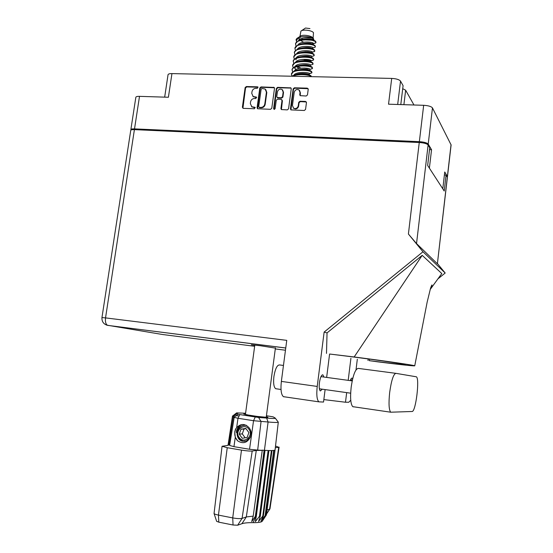 <?xml version="1.0" encoding="UTF-8"?>
<svg xmlns="http://www.w3.org/2000/svg" width="553" height="553" viewBox="0 0 553 553"><rect width="100%" height="100%" fill="white"/><g stroke="black" fill="none" stroke-linecap="round" stroke-linejoin="round"><path stroke-width="0.83" d="M413.969 104.994L405.646 90.208L402.722 88.701M405.646 90.208L403.897 104.676M293.346 107.994L295.309 108.955C297.099 108.837 298.205 107.876 298.627 106.072L298.274 105.706C297.86 107.51 296.754 108.478 294.956 108.595L293.588 108.174L292.44 105.512L294.217 92.337C295.095 89.759 296.691 88.964 299.014 89.945L300.044 92.503L299.754 94.701L300.148 95.662L306.231 96.008L307.475 94.922L308.221 89.289L307.274 88.141L294.39 87.803L293.152 88.888L290.456 108.886L290.892 109.888L304.302 110.489L305.553 109.411L306.459 102.582L305.505 101.427L299.975 101.254L298.731 102.333L298.274 105.706M274.26 109.439L275.118 108.692L276.265 100.287L277.488 99.215L281.097 99.326L282.023 100.466L280.924 108.561L281.366 109.563L287.318 109.895L288.555 108.823L291.251 88.833L290.864 87.879L277.599 87.36L276.376 88.439L273.611 108.644L274.26 109.439M400.794 104.579L403.089 85.667L400.524 81.104L397.683 104.482M271.779 108.243L274.502 88.383L274.101 87.422L261.023 86.925L259.813 87.996L257.076 107.738L257.532 108.747L270.555 109.314L271.779 108.243M255.845 88.328L257.297 88.362L257.85 86.939L257.511 86.835L246.341 86.538L245.138 87.602L242.38 107.227L243.272 108.36L254.463 108.747L254.988 107.303L251.802 106.764L250.336 103.542L250.564 101.897C251.062 99.782 252.355 98.648 254.428 98.496L255.88 98.545L256.419 97.107L253.156 96.533L251.753 93.367L251.988 91.729C252.486 89.614 253.772 88.48 255.845 88.328M429.508 149.621L431.547 149.718L428.216 144.098C427.013 142.819 424.054 142.01 419.354 141.672L423.667 105.298L388.538 104.192L391.704 78.415L171.942 73.604L168.402 97.259L139.508 96.353L134.517 128.884C132.25 128.801 131.033 129.056 130.861 129.63L131.006 130.038M419.354 141.672L134.517 128.884M164.67 97.141L168.036 74.738C168.243 73.964 169.55 73.59 171.942 73.604M391.704 78.415C396.28 78.671 399.218 79.57 400.524 81.104M447.232 177.064L447.398 176.476L444.736 171.983L442.801 188.836L429.391 168.147L431.547 149.718M423.667 105.298C428.354 105.595 431.285 106.459 432.467 107.904L451.11 144.927L447.46 176.725M252.887 96.353L254.643 96.969M256.682 97.411L255.037 97.335M251.518 106.577L253.219 107.164M255.258 107.6L253.62 107.517M258.106 87.25L246.742 86.918L245.539 87.975L242.919 108.277M274.399 87.761L261.41 87.305L260.2 88.369L257.601 108.782M261.977 88.487L261.134 89.233L258.728 106.577L259.046 107.282L260.905 107.427C262.993 107.282 264.293 106.148 264.79 104.019L266.435 92.137L265.108 89.019L261.977 88.487M265.751 89.586L266.816 92.51L265.177 104.379C264.673 106.508 263.38 107.641 261.293 107.787L259.751 107.731M274.039 109.397L276.749 88.819L277.965 87.747L290.671 88.079L290.318 87.699M291.154 88.217L290.671 88.079M281.878 99.761L282.389 100.833L281.415 109.591M283.164 92.081L282.092 89.496C279.818 88.591 278.256 89.399 277.406 91.922L276.776 96.526L277.198 97.508L281.304 97.777L282.535 96.699L283.164 92.081L283.523 92.462L282.645 90.028M277.295 97.611L277.703 97.667M283.523 92.462L282.901 97.072L281.671 98.144L278.069 98.04M299.56 90.492L300.39 92.883L300.196 95.697M306.355 101.952L300.314 101.621L299.076 102.699L298.627 106.072M308.139 88.694L294.735 88.19L293.505 89.268L290.933 109.909M130.861 129.63L135.838 97.287C136.017 96.623 137.241 96.312 139.508 96.353M395.872 373.337C393.418 374.098 391.351 380.512 389.658 392.575C388.559 403.393 388.911 409.939 390.722 412.206L412.082 411.494C415.745 412.054 419.865 378.452 416.368 376.8L395.872 373.337L358.15 368.388C355.268 369.079 352.945 375.369 351.169 387.238C350.077 397.897 350.616 404.374 352.8 406.669L353.436 406.863M276.493 388.828L275.677 388.711C273.797 387.197 273.21 383.118 273.915 376.482C275.283 368.526 277.233 364.69 279.756 364.959L283.454 365.457M323.878 377.035L322.917 374.872C321.459 374.72 320.291 377.34 319.427 382.724C318.957 387.218 319.261 389.955 320.339 390.957L322.288 389.188M352.634 378.971L352.123 378.162C351.535 377.913 350.92 378.736 350.277 380.63M275.401 348.12L260.449 345.749L251.311 344.754L254.767 345.369M284.104 396.854L283.447 396.674C281.18 394.801 280.482 389.713 281.359 381.404L286.758 340.365L105.533 317.892L134.407 129.63L419.257 142.515C423.957 142.854 426.909 143.662 428.119 144.934L429.743 147.665L427.656 165.458L444.218 191.02L446.043 175.08L444.391 174.983M428.119 144.934L416.533 243.583L408.404 234.03L422.983 251.774L324.134 332.083L317.222 386.436C316.344 394.856 316.91 399.992 318.915 401.851L323.533 402.052L325.109 389.582M326.643 377.416L329.595 354.024L347.789 356.27C376.144 359.858 406.42 364.275 405.335 364.621C403.455 364.793 391.441 363.473 369.28 360.66L377.54 361.807C400.649 364.71 413.05 366.051 414.743 365.823C415.635 365.422 385.109 360.936 354.169 356.968L329.595 354.024M326.491 353.408L327.051 332.899L324.134 332.083M414.743 365.823L427.172 302.062L430.593 288.058C431.686 285.175 432.135 284.297 431.948 285.431L430.739 288.735L441.792 273.555L422.195 255.341L327.051 332.899M422.983 251.774L445.193 273.023L437.928 278.864M346.676 392.623L345.487 402.231L348.763 402.259L350.754 400.234M357.314 359.25L356.001 369.922M350.92 358.261L348.19 380.346M446.043 175.08L447.377 177.458L437.388 263.788L447.315 177.209M285.749 348.031L107.628 325.364C105.803 324.355 105.105 321.867 105.533 317.892L101.959 317.553L130.743 130.377C130.916 129.803 132.132 129.554 134.407 129.63M416.533 243.583L437.388 263.788M437.492 263.67L445.193 273.023M323.844 399.598L345.487 402.231M430.739 288.735L430.151 289.537M354.169 356.968L422.195 255.341M246.389 414.757L260.228 416.886M309.943 28.583L305.498 28.023L301.496 30.74M313.116 38.233L313.482 32.71C312.037 30.311 302.643 29.129 300.922 31.134L299.933 36.484M312.791 37.86C311.346 35.489 301.897 34.307 300.217 36.291L299.512 36.775M299.878 37.169L300.161 37.77M296.574 41.779L296.083 39.719M315.39 46.791L315.01 45.512C310.8 43.231 305.056 43.044 297.784 44.959L294.915 48.401C294.97 43.307 312.245 43.258 314.94 46.044L315.39 46.791L315.072 47.24L313.572 47.717M295.447 50.371L294.915 48.401M314.249 55.39L313.862 54.132C311.947 52.355 301.378 51.284 296.484 53.676L293.747 57C293.795 52.003 311.083 51.982 313.793 54.671L313.986 55.777L312.556 56.24M294.314 58.984L293.747 57M313.102 64.003L312.715 62.779C310.772 61.051 300.016 60.007 295.184 62.406L292.585 65.62C292.613 60.719 309.915 60.726 312.645 63.319L312.887 64.342L311.526 64.791M293.187 67.611L292.585 65.62M311.961 72.637L311.567 71.441C309.59 69.761 298.655 68.745 293.892 71.157L291.417 74.261C291.431 69.457 308.754 69.484 311.498 71.98L311.781 72.927L309.238 73.445M292.039 76.231L291.417 74.261M296.007 46.072L295.565 43.569L298.433 40.604C305.705 38.703 311.415 38.904 315.583 41.205L315.977 42.339M295.496 44.109C295.558 38.959 312.825 38.904 315.507 41.745L315.957 42.505M294.88 54.678L294.403 52.162L297.134 49.314C302.056 46.936 312.535 48.021 314.436 49.818L314.816 51.09L313.06 51.975M294.334 52.701C294.383 47.648 311.664 47.613 314.367 50.358L314.816 51.09M293.754 63.298L293.242 60.768L295.834 58.037C300.701 55.646 311.36 56.703 313.288 58.452L313.675 59.696L312.044 60.512M293.166 61.307C293.201 56.358 310.503 56.351 313.219 58.991L313.675 59.696M292.475 71.061L292.053 69.65M292.627 71.931L292.074 69.402L294.535 66.782C299.332 64.369 310.178 65.399 312.141 67.107L312.535 68.316L311.014 69.07M291.998 69.941C292.025 65.088 309.334 65.102 312.072 67.646L312.535 68.316M292.095 76.231L293.242 75.54C297.97 73.12 309.003 74.123 310.993 75.775L311.422 76.653M292.848 76.252C297.376 73.646 308.878 74.62 310.917 76.321L311.284 76.653M311.056 60.595L302.871 59.378M308.685 68.613L304.357 68.026M298.8 37.922L300.141 40.003M296.394 40.784L298.205 37.742M313.751 40.113L313.551 38.738C312.051 36.415 299.463 35.586 296.767 38.641L299.608 36.671M296.767 38.641L296.173 39.367M301.247 38.662L302.56 39.284M304.364 39.837L310.772 40.134M312.563 39.436L313.053 38.675M314.705 41.247L313.192 40.68M311.844 43.694L313.357 43.611M313.772 43.556L315.86 42.74M293.857 75.27C295.579 71.302 309.957 72.229 309.369 73.673L309.238 74.69M295.779 69.63L294.811 67.846M295.06 66.554C296.926 62.565 311.111 63.526 310.516 65.04L310.385 66.035M296.256 57.858C298.267 53.841 312.265 54.844 311.664 56.427L311.533 57.394M297.459 49.169C299.608 45.146 313.42 46.189 312.804 47.828L312.68 48.768M298.661 40.507C300.555 37.072 311.615 37.162 313.551 38.738M293.761 76.266L294.272 75.637M295.724 74.696C300.085 72.588 309.127 73.66 309.21 74.669L310.281 75.395M295.496 70.556L295.143 70.093M294.659 68.392L295.516 66.899M297.03 65.945C303.562 64.404 308 64.425 310.351 66.007L311.332 66.664M295.82 59.765L296.754 58.183M298.344 57.208C304.765 55.708 309.148 55.756 311.484 57.36L312.376 57.947M299.664 48.491C305.968 47.026 310.288 47.109 312.611 48.719L313.42 49.245M300.984 39.788C307.178 38.371 311.422 38.475 313.738 40.099L314.45 40.563M296.38 70.321C302.961 68.766 307.427 68.772 309.784 70.335L309.645 70.618M299.069 68.441L296.422 66.623M297.687 61.577C304.164 60.056 308.574 60.09 310.917 61.68L310.869 61.943M299.007 52.846C305.367 51.367 309.715 51.429 312.051 53.04L312.065 53.282M300.32 44.136C306.576 42.699 310.855 42.788 313.178 44.413L313.378 43.535C313.993 41.862 300.279 40.798 298.06 44.834M299.304 40.258L298.724 38.281L299.007 37.424M294.459 70.908C296.256 66.934 310.53 67.874 309.943 69.353L309.798 70.438M300.915 68.15L297.542 66.367M295.661 62.206C297.597 58.203 311.692 59.185 311.09 60.733L310.945 61.805M310.06 61.148L304.468 60.401M296.857 53.51C298.938 49.493 312.839 50.517 312.238 52.127L312.092 53.199M312.155 52.272C311.291 52.881 308.94 52.694 305.111 51.726M303.59 42.222L300.687 40.493M237.99 430.047C236.401 435.736 238.156 439.462 243.258 441.239L244.91 441.308M275.339 418.262L278.297 422.133C278.021 422.61 274.62 422.568 268.087 422.008L253.544 420.709L237.99 418.268L236.663 427.614C240.825 423.46 244.931 423.474 248.981 427.656C251.359 430.545 251.781 433.746 250.253 437.264L246.514 440.879L242.94 441.273C235.765 440.416 234.873 428.105 242.062 425.796M245.843 425.285L246.251 425.257M256.806 416.374L267.265 417.377L267.942 417.239L266.311 416.63M245.504 413.865L243.776 414.01L248.421 415.075M229.018 444.716L227.062 445.531L222.064 446.264L227.242 447.709L218.442 515.099L232.723 517.912C236.988 518.666 240.106 518.818 242.083 518.368L246.313 516.951L253.219 516.122L262.253 450.349L256.281 450.453L252.203 451.034L242.083 518.368L237.652 525.212L233.055 525.004L218.815 522.163L216.638 521.306M233.055 525.004L232.723 517.912L241.474 450.121L227.242 447.709M241.474 450.121C246.403 450.895 249.977 451.2 252.203 451.034M245.587 413.257L236.636 412.884L237.914 414.273L258.61 417.487L261.057 421.538L257.67 450.087L262.253 450.349M257.67 450.087L249.541 449.278L233.954 446.651L229.619 445.448L234.23 417.135L232.488 416.022L228.016 445.365M261.935 450.17L265.039 450.356L256.309 516.364L255.873 516.357L253.074 522.654C247.938 522.592 244.219 522.944 241.931 523.705L237.652 525.212M268.143 450.515L259.454 516.336L260.263 516.302L268.931 450.543L265.039 450.356M259.454 516.336L255.348 521.61L256.309 516.364M262.364 521.03L262.129 521.375C261.078 522.274 258.057 522.703 253.074 522.654M266.428 514.933L275.055 450.011L266.428 514.933L262.537 520.532L265.136 515.61L261.009 521.092L263.38 515.997L262.779 516.087L258.576 521.458L260.263 516.302M263.38 515.997L271.993 450.543L271.399 450.557L262.779 516.087M265.509 515.479L274.06 450.363L273.694 450.419L265.136 515.61M237.106 413.471L233.338 416.561L228.887 444.709M228.942 444.294L228.299 443.831L228.092 445.345M267.196 509.942L269.588 509.14L278.712 447.273L275.387 447.743M278.712 447.273L275.581 446.036M268.931 450.543L271.399 450.557M271.993 450.543L273.694 450.419M274.06 450.363L274.931 450.107M275.055 450.011L278.297 422.133M250.253 437.264C247.17 442.946 242.961 444.142 237.638 440.838L235.295 437.243L233.954 446.651M236.041 415.725L239.152 415.884M258.61 417.487L266.636 418.054C273.141 418.628 275.982 418.614 275.152 418.027L273.127 416.851L266.428 415.725M236.663 427.614L235.46 429.246L234.735 432.059L235.295 437.243M239.726 414.702L237.99 418.268L233.947 417.335M228.576 444.688L228.52 445.158M264.099 450.287L255.348 516.343L255.873 516.357L268.087 422.008L266.636 418.054M222.064 446.264L214.052 513.523C214.446 514.055 215.912 514.58 218.442 515.099L218.815 522.163M266.719 513.557L269.954 508.871L279.106 447.114M255.348 516.343L251.698 521.603L253.219 516.122M236 428.471C233.905 433.068 234.451 437.195 237.638 440.838M236.456 431.008C237.265 428.153 238.875 426.031 241.302 424.649M236.359 432.619C236.774 428.976 238.502 426.301 241.537 424.6M248.857 429.156C244.08 422.257 234.05 431.029 239.235 437.541C243.97 444.488 254.104 435.681 248.857 429.156M246.555 425.423C242.428 424.773 239.511 426.487 237.804 430.566C236.94 433.282 237.299 435.792 238.889 438.1L241.841 440.458L240.023 439.697M247.115 437.499L248.878 432.55L245.802 428.409L240.977 429.218L239.214 434.153L242.276 438.294L247.115 437.499M245.988 428.665L244.025 428.997L242.283 433.884L245.193 437.817M242.283 433.884L239.214 434.153M244.025 428.997L240.977 429.218M447.398 176.476L451.048 144.644M432.467 107.904L428.216 144.098M256.488 97.376L256.094 97.01M255.071 107.572L254.677 107.213M242.788 107.586L242.38 107.227M245.539 87.975L245.138 87.602M246.742 86.918L246.341 86.538M257.898 87.215L257.511 86.835M257.463 108.091L257.076 107.738M260.2 88.369L259.813 87.996M261.41 87.305L261.023 86.925M273.956 87.637L273.583 87.256M261.293 107.787L260.905 107.427M265.177 104.379L264.79 104.019M266.816 92.51L266.435 92.137M277.965 87.747L277.599 87.36M281.29 108.92L280.924 108.561M282.389 100.833L282.023 100.466M273.984 108.996L273.611 108.644M276.749 88.819L276.376 88.439M281.671 98.144L281.304 97.777M282.901 97.072L282.535 96.699M300.092 95.075L299.754 94.701M300.39 92.883L300.044 92.503M299.076 102.699L298.731 102.333M300.314 101.621L299.975 101.254M305.844 101.793L305.505 101.427M290.816 109.245L290.456 108.886M293.505 89.268L293.152 88.888M294.735 88.19L294.39 87.803M307.613 88.528L307.274 88.141M106.611 325.102L162.527 334.51L254.643 346.289M275.297 348.929L285.459 350.229M281.359 381.404L317.222 386.436M408.404 234.03L419.257 142.515M368.18 358.945L367.994 360.501M369.466 359.118L369.28 360.66M241.931 523.705L246.313 516.951L256.281 450.453M249.541 449.278L253.544 420.709L255.223 417.107M233.988 417.397L237.894 414.294M293.94 108.533L293.588 108.174M253.551 96.906L253.156 96.533M252.203 107.123L251.802 106.764M259.433 107.641L259.046 107.282M277.565 97.881L277.198 97.508M275.677 388.711L281.021 389.478M322.917 374.872L322.454 374.81M350.664 393.183L319.378 388.78M352.399 380.008L350.595 379.766M352.213 380.893L320.968 376.641M285.756 347.982L107.628 325.364C103.611 324.252 101.724 321.646 101.959 317.553M318.915 401.851L283.447 396.674M352.8 406.669L390.722 412.206M254.809 345.065L245.408 414.605M275.442 347.816L266.214 417.37M309.362 73.749L311.781 72.927M310.503 65.136L312.887 64.342M311.65 56.544L313.986 55.777M312.791 47.973L315.072 47.24M313.827 40.162L313.883 39.719M310.807 71.026L309.784 70.335M311.857 62.302L310.917 61.68M312.901 53.593L312.051 53.04M313.938 44.904L313.178 44.413M309.936 69.443L312.334 68.627M311.076 60.837L313.433 60.056M312.217 52.252L314.526 51.505M313.357 43.694L315.507 43.01M262.129 521.375L265.82 515.825M234.175 417.487L234.23 417.135M216.658 521.368L214.052 513.523M266.691 513.785L269.878 508.988M236.373 413.091L232.827 415.835"/></g></svg>
